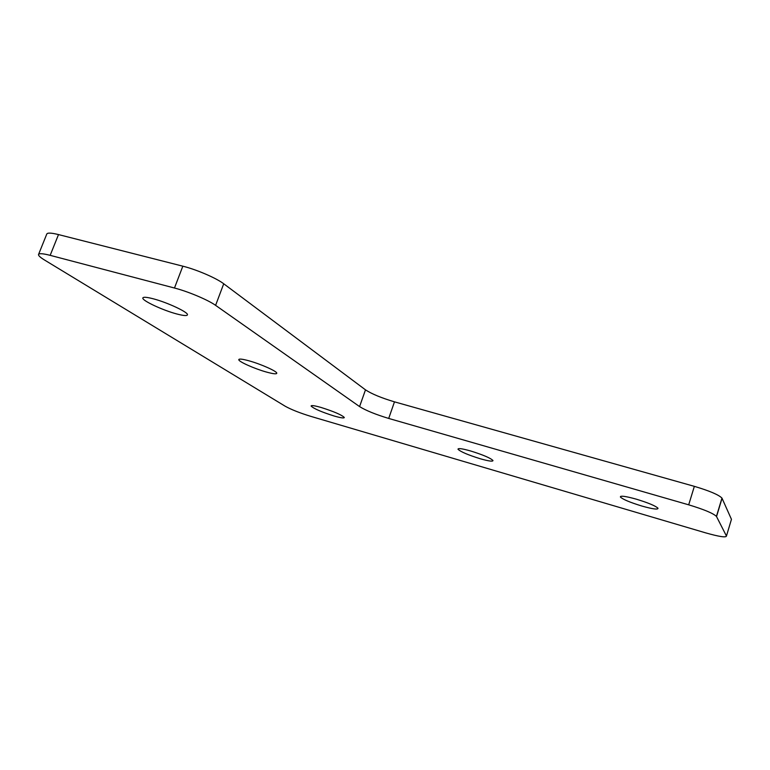 <?xml version="1.0" encoding="UTF-8"?>
<svg xmlns="http://www.w3.org/2000/svg" width="770" height="770" viewBox="0 0 770 770"><rect width="100%" height="100%" fill="white"/><g stroke="black" fill="none" stroke-linecap="round" stroke-linejoin="round"><path stroke-width="1.16" d="M641.891 506.044C630.014 502.396 622.853 499.393 620.408 497.025C620.283 495.485 625.587 496.198 636.328 499.172C648.301 502.849 655.53 505.861 658.004 508.238C658.071 509.798 652.7 509.076 641.891 506.044M176.677 313.939C162.855 310.31 142.19 300.685 142.816 298.057C143.085 296.806 146.598 297.056 153.355 298.818C167.379 302.466 188.121 312.197 187.476 314.728C187.235 316.037 183.635 315.777 176.677 313.939M266.314 372.016C254.62 368.772 238.604 361.65 238.777 359.696C238.921 358.618 242.348 358.993 249.047 360.832C260.886 364.085 276.979 371.284 276.786 373.181C276.642 374.297 273.148 373.902 266.314 372.016M480.326 458.776C467.967 454.926 460.527 451.74 457.996 449.228C458.006 448.034 462.164 448.602 470.48 450.931C482.944 454.81 490.452 458.006 492.983 460.518C492.954 461.731 488.738 461.153 480.326 458.776M334.276 416.05C321.485 411.998 313.756 408.668 311.099 406.04C311.205 405.136 314.497 405.607 320.984 407.436C333.891 411.517 341.668 414.866 344.315 417.475C344.19 418.399 340.85 417.918 334.276 416.05M705.609 532.85L310.733 416.339C299.8 412.97 291.31 409.611 285.256 406.262L44.429 259.962C40.348 257.459 38.375 255.659 38.51 254.562C39.001 253.214 42.889 253.484 50.166 255.342L174.472 288.019L182.837 266.179C196.639 269.596 216.466 278.172 223.724 283.774L365.49 389.851C371.746 393.951 381.41 397.946 394.481 401.844L694.347 486.351C709.555 490.885 718.756 494.802 721.962 498.103L731.452 519.327L726.447 536.035C726.081 537.749 719.132 536.68 705.609 532.85M722.048 498.277L716.533 516.564L726.447 536.035M716.533 516.564L716.437 516.4C713.164 513.292 703.915 509.432 688.688 504.822L694.347 486.351M394.481 401.844L388.706 418.437L688.688 504.822M388.706 418.437C375.625 414.472 365.914 410.525 359.58 406.589L365.49 389.851M223.724 283.774L215.6 305.353L359.58 406.589M215.6 305.353C208.208 300.011 188.265 291.561 174.472 288.019M38.596 254.35L46.749 234.119C47.297 232.636 51.215 232.79 58.501 234.581L182.837 266.179M58.501 234.581L50.166 255.342M620.408 497.025L620.61 496.381M716.437 516.4L721.962 498.103"/></g></svg>
